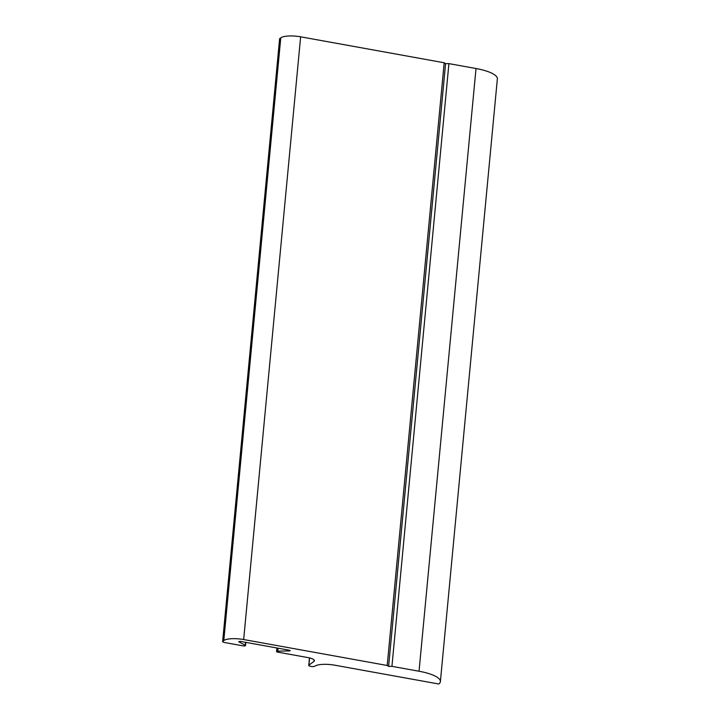 <?xml version="1.0" encoding="UTF-8"?>
<svg xmlns="http://www.w3.org/2000/svg" width="720" height="720" viewBox="0 0 720 720"><rect width="100%" height="100%" fill="white"/><g stroke="black" fill="none" stroke-linecap="round" stroke-linejoin="round"><path stroke-width="1.08" d="M334.728 665.19A15.741 4.338 -174.6 0 0 314.865 666.198A3.15 0.864 5.4 0 1 311.346 666.477A3.15 0.864 5.4 0 1 308.754 665.37A3.15 0.864 5.4 0 1 308.916 665.127L313.92 661.428A9.45 2.601 -174.6 0 0 314.406 660.708A9.45 2.601 -174.6 0 0 307.998 657.603L277.857 652.158A1.89 0.522 5.4 0 1 276.579 651.537A1.89 0.522 5.4 0 1 277.767 651.168L289.494 650.907L290.295 650.664L289.44 650.25L240.138 641.34L238.671 641.718L245.232 645.282A1.89 0.522 5.4 0 1 245.511 645.597A1.89 0.522 5.4 0 1 243.027 645.858L224.775 642.555A3.15 0.864 5.4 0 1 222.642 641.52A3.15 0.864 5.4 0 1 222.804 641.286L223.803 640.539A15.741 4.338 5.4 0 1 243.666 639.54L387.207 665.487L444.186 62.766L445.581 63.666L448.911 63.621L476.01 68.517A31.491 8.676 5.4 0 1 497.358 78.876L440.388 681.588A31.491 8.676 5.4 0 1 438.759 684L334.728 665.19M222.642 641.52L279.612 38.808A3.15 0.864 5.4 0 1 279.774 38.565L280.773 37.827A15.741 4.338 5.4 0 1 300.636 36.819L444.186 62.766M387.207 665.487L388.602 666.387L445.581 63.666M388.602 666.387L391.941 666.342L448.911 63.621M391.941 666.342L419.04 671.238A31.491 8.676 5.4 0 1 440.388 681.588M308.916 665.127L309.6 657.936M313.92 661.428L314.064 659.907M277.767 651.168L278.055 648.189M289.494 650.907L289.557 650.277M245.232 645.282L245.52 642.312M222.804 641.286L279.774 38.565M223.803 640.539L280.773 37.827M243.666 639.54L300.636 36.819M419.04 671.238L476.01 68.517M308.754 665.37L309.465 657.909M276.579 651.537L276.912 647.982M245.511 645.597L245.817 642.366"/></g></svg>
